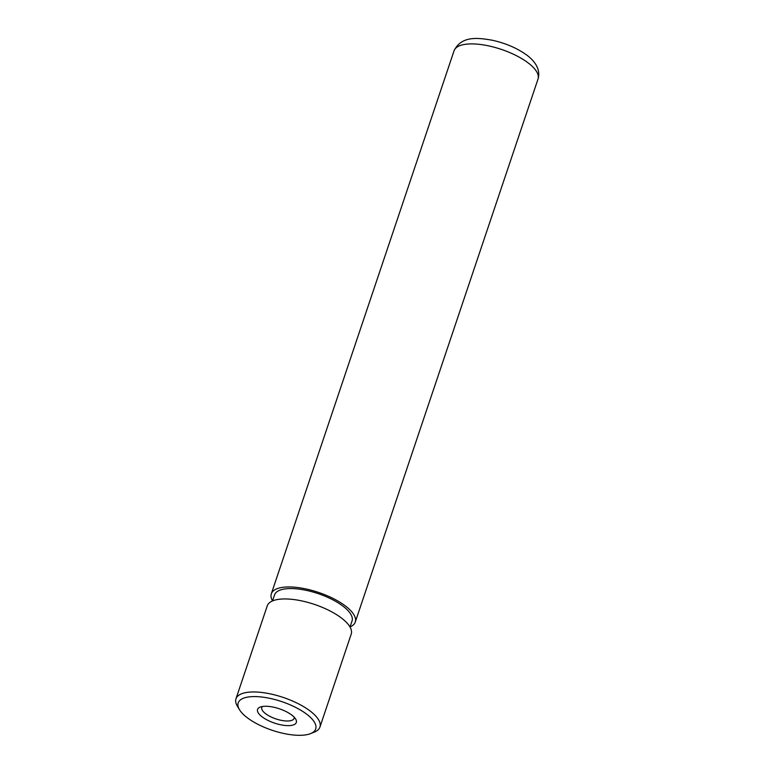 <?xml version="1.0" encoding="UTF-8"?>
<svg xmlns="http://www.w3.org/2000/svg" width="774" height="774" viewBox="0 0 774 774"><rect width="100%" height="100%" fill="white"/><g stroke="black" fill="none" stroke-linecap="round" stroke-linejoin="round"><path stroke-width="1.16" d="M262.599 717.208A20.443 7.556 18.6 0 1 260.132 707.107A20.443 7.556 18.6 0 1 291.285 714.683A20.443 7.556 18.6 0 1 295.678 719.075A20.443 7.556 18.6 0 1 286.564 725.586A20.443 7.556 18.6 0 1 262.599 717.208M262.463 706.488A17.038 6.298 -161.4 0 0 261.806 707.513A17.038 6.298 -161.4 0 0 265.995 713.996A17.038 6.298 -161.4 0 0 282.926 720.642A17.038 6.298 -161.4 0 0 294.101 718.378A17.038 6.298 -161.4 0 0 294.188 717.169M248.251 718.466A40.887 15.112 -161.4 0 0 310.577 733.607A40.887 15.112 -161.4 0 0 305.633 713.415A40.887 15.112 -161.4 0 0 257.694 696.668A40.887 15.112 -161.4 0 0 239.476 709.681A40.887 15.112 -161.4 0 0 248.251 718.466M239.476 709.681L237.366 706.159A44.292 16.38 18.6 0 1 235.973 698.816A44.292 16.38 18.6 0 1 265.018 692.914A44.292 16.38 18.6 0 1 309.039 710.203A44.292 16.38 18.6 0 1 319.933 727.067A44.292 16.38 18.6 0 1 314.389 732.078L310.577 733.607M319.933 727.067L351.232 634.061A44.292 16.38 -161.4 0 0 340.337 617.197A44.292 16.38 -161.4 0 0 296.316 599.908A44.292 16.38 -161.4 0 0 267.272 605.81L235.973 698.816M350.012 627.008L352.044 620.98A40.887 15.112 -161.4 0 0 341.982 605.413A40.887 15.112 -161.4 0 0 301.347 589.449A40.887 15.112 -161.4 0 0 274.547 594.896L272.516 600.924M350.032 626.95A44.292 16.38 -161.4 0 0 355.266 622.064A44.292 16.38 -161.4 0 0 344.382 605.2A44.292 16.38 -161.4 0 0 300.36 587.911A44.292 16.38 -161.4 0 0 271.316 593.803A44.292 16.38 -161.4 0 0 272.535 600.866M454.067 50.765C461.488 35.643 477.713 37.694 492.341 40.248C505.248 43.102 516.452 47.853 525.962 54.509C530.18 57.402 541.732 66.728 538.027 79.016A44.292 16.38 -161.4 0 0 527.133 62.152A44.292 16.38 -161.4 0 0 483.111 44.863A44.292 16.38 -161.4 0 0 454.067 50.765L271.316 593.803M538.027 79.016L355.266 622.064"/></g></svg>
